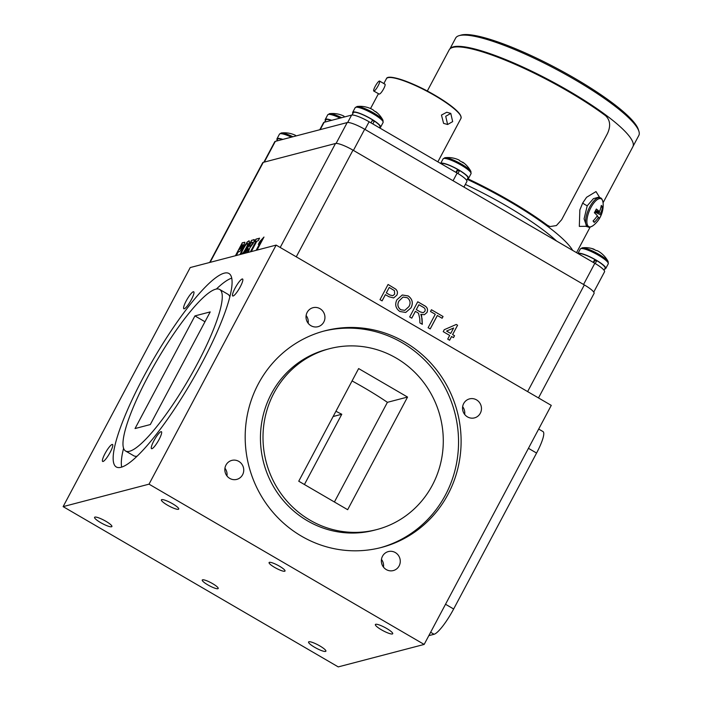 <?xml version="1.0" encoding="UTF-8"?>
<svg xmlns="http://www.w3.org/2000/svg" width="702" height="702" viewBox="0 0 702 702"><rect width="100%" height="100%" fill="white"/><g stroke="black" fill="none" stroke-linecap="round" stroke-linejoin="round"><path stroke-width="1.05" d="M324.657 122.139L325.868 119.866A15.084 2.852 28 0 1 331.397 120.384M281.081 133.02A15.216 2.878 28 0 1 281.37 132.968A25.869 25.869 0 0 1 295.296 135.24A25.869 5.572 114.4 0 1 295.99 135.96M277.185 139.952A15.804 2.992 28 0 1 276.965 138.829A15.804 2.992 28 0 1 282.845 139.391M538.68 429.062L543.023 431.59A26.992 5.326 120.2 0 1 536.574 453.053L528.439 448.315M445.524 604.264L453.65 609.003A26.992 5.326 120.2 0 1 434.073 634.275L430.633 632.274M453.65 609.003L536.574 453.053M428.843 635.643L434.073 634.275M407.239 297.683L403.018 297.069L398.947 301.053C397.139 304.519 397.753 307.415 400.789 309.74L404.817 310.354L408.95 306.598C410.872 303.062 410.301 300.087 407.239 297.683M418.91 304.738L416.321 309.6L420.296 311.916L423.209 312.723L424.868 311.337C425.552 309.573 425.043 308.231 423.332 307.309L418.875 304.747L416.321 309.6M446.604 331.072L450.719 333.468L453.632 328.001L446.56 331.081L450.719 333.468M403.018 297.069L398.947 301.053M398.903 301.061C397.104 304.536 397.718 307.432 400.754 309.749L400.789 309.74M400.754 309.749L404.817 310.354M410.995 307.845L405.747 312.434L399.868 311.495C395.665 308.468 394.664 304.571 396.867 299.807L402.29 294.989L408.125 295.937C412.407 299.043 413.364 303.01 410.995 307.845L405.721 312.443M408.125 295.937L408.16 295.919C412.443 299.034 413.408 303.001 411.039 307.827M402.29 294.989L408.16 295.919M416.286 309.617L420.261 311.925L423.209 312.723M415.391 311.355L411.767 318.173L409.67 316.953L417.751 301.763L424.148 305.528C427.255 307.055 428.185 309.38 426.948 312.522L424.298 314.724L420.84 314.312L422.06 318.708L422.306 324.306L419.901 322.911L419.761 318.629L418.524 313.276L417.532 312.601L415.347 311.363L411.741 318.155M421.595 315.724L422.262 324.289M420.875 314.294L421.63 315.716M426.948 312.522L424.315 314.724M417.751 301.763L424.183 305.51C427.29 307.037 428.22 309.371 426.983 312.504M437.364 315.488L430.221 328.922L428.123 327.702L435.266 314.268L430.51 311.495L431.44 309.74L443.05 316.505L442.12 318.252L437.32 315.496L430.194 328.905M443.006 316.514L442.093 318.243M431.44 309.74L443.05 316.505M446.56 331.081L453.632 328.001M456.23 324.464L457.555 325.237L452.588 334.582L454.527 335.688L453.492 337.627L451.553 336.53L449.596 340.207M454.484 335.696L453.466 337.618M451.588 336.521L449.622 340.224L447.718 339.11L449.684 335.416L443.216 331.651L444.252 329.703L456.256 324.456L457.59 325.228L452.623 334.573L454.527 335.688M389.233 287.451L386.337 292.901L389.917 294.989L392.848 295.717L394.664 294.112L394.419 290.646L389.233 287.451L386.302 292.909L389.917 294.989M389.873 294.998L392.848 295.717M385.407 294.656L382.09 300.886L380.001 299.666L388.074 284.477L395.612 289.084C397.534 290.856 397.911 292.918 396.744 295.279L393.638 297.938L389.04 296.77L385.363 294.664L382.063 300.868M396.744 295.279L393.611 297.946M395.612 289.084L395.647 289.075C397.578 290.847 397.955 292.909 396.788 295.27M388.074 284.477L395.647 289.075M247.411 243.383C246.305 243.998 244.937 245.867 243.313 248.973C241.646 252.071 241.146 253.712 241.821 253.896C242.953 253.238 244.322 251.351 245.946 248.245C247.63 245.138 248.113 243.515 247.411 243.383L247.709 243.445M241.663 253.913L241.944 253.966C243.076 253.308 244.445 251.421 246.069 248.315L245.946 248.245M251.167 242.567L249.201 246.27L249.921 246.077C250.324 246.358 251.07 245.612 252.167 243.866L252.606 242.234L251.167 242.567M249.201 246.27L250.044 246.156C250.447 246.428 251.193 245.691 252.29 243.936L252.606 242.234M246.069 248.315C247.753 245.209 248.236 243.594 247.534 243.454M240.189 254.501L244.752 245.463L247.578 241.778L249.254 240.918M248.868 240.926L248.745 240.856C249.982 240.865 249.333 243.278 246.797 248.087L243.383 253.668M247.578 241.778L249.192 240.874M244.752 245.463L247.455 241.707M242.488 249.377L244.629 245.393M240.031 254.536L242.365 249.307M247.49 252.588L247.903 251.456C248.648 249.614 248.736 248.736 248.175 248.815M247.903 251.456L247.78 251.386C248.526 249.543 248.613 248.666 248.052 248.745L248.455 248.789M244.866 253.273L251.746 240.338L254.352 239.786M248.052 248.745L245.568 253.089M247.332 252.632L247.78 251.386M251.746 240.338L253.562 239.759C254.817 239.101 254.668 240.347 253.124 243.497L249.745 247.982L248.385 252.36M253.685 239.838L254.299 239.751M244.682 253.325L251.623 240.268M254.8 241.62L256.081 239.207L259.521 238.311M250.57 251.79L256.098 241.383L254.615 241.672L255.958 239.136L259.582 238.189L258.239 240.725L256.871 241.076L251.272 251.606M250.386 251.834L255.976 241.312M258.652 244.085L260.012 241.532L263.917 237.162M256.327 250.281L260.881 241.716L258.336 244.384L259.889 241.462L263.978 237.039L257.037 250.096M256.142 250.324L260.758 241.646M242.374 244.866L239.522 249.473L242.436 246.771L243.015 244.787L242.374 244.866M242.436 246.771L239.522 249.473M242.559 246.841L243.015 244.787M235.6 255.703L242.48 242.769L244.937 242.322M242.48 242.769L244.814 242.251L243.357 246.49L239.873 251.369L238.171 252L236.302 255.519M235.416 255.747L242.357 242.69M209.661 262.478L262.688 162.75A15.734 2.975 28 0 1 263.25 162.373L335.495 143.489A15.734 2.975 28 0 1 352.983 150.158L584.345 284.933A15.734 2.975 28 0 1 594.076 293.41L538.495 397.937M459.152 35.644L461.038 35.1A102.281 19.34 28 0 1 539.355 59.468A102.281 19.34 28 0 1 628.299 116.199A102.281 19.34 28 0 1 638.276 129.335L638.881 131.204A103.721 19.612 -152 0 0 628.773 117.883A103.721 19.612 -152 0 0 538.574 60.354A103.721 19.612 -152 0 0 459.152 35.644A103.721 19.612 -152 0 0 455.659 38.066L449.921 48.877M633.081 146.262L638.829 135.451A103.721 19.612 -152 0 0 638.881 131.204M372.148 120.7L374.377 121.077L372.85 123.956M352.079 115.031L353.325 112.689A15.084 2.852 28 0 1 372.578 119.902L370.989 122.876M374.377 121.077A15.084 2.852 28 0 1 379.966 126.851L379.457 127.808M444.717 157.757A15.216 2.878 28 0 1 445.015 157.704A25.869 25.869 0 0 1 458.941 159.986A25.869 5.572 114.4 0 1 459.661 160.776A24.544 21.314 -170.4 0 1 463.285 162.882A25.869 4.589 -54 0 0 462.908 162.294A25.869 4.589 -54 0 0 462.337 162.127L462.276 162.215M468.524 178.413L471.024 173.701A15.804 2.992 28 0 0 461.249 165.181A15.804 2.992 28 0 0 443.111 158.854L440.663 163.461A15.804 2.992 28 0 1 458.748 169.902A15.804 2.992 28 0 1 468.524 178.413A15.804 2.992 28 0 1 467.462 178.861M456.905 170.551A8.082 1.527 28 0 1 457.371 170.832M352.904 113.478A15.804 2.992 28 0 1 352.685 112.355L355.194 107.643L357.09 106.485A25.869 25.869 0 0 1 364.821 106.765A24.544 12.11 -100.6 0 1 365.768 107.011A25.869 22.525 -69.6 0 1 368.462 107.731A25.869 25.869 0 0 1 372.323 109.424A25.869 12.873 117.6 0 1 374.201 110.934A24.544 19.287 169.9 0 1 375.816 111.925A24.544 19.287 169.9 0 1 377.307 113.04A25.869 11.89 -49.6 0 0 376.553 112.276A25.869 11.89 -49.6 0 0 374.824 111.293M352.685 112.355A15.804 2.992 28 0 1 355.159 112.013A15.804 2.992 28 0 1 371.533 119.094A15.804 2.992 28 0 1 380.598 127.194A15.804 2.992 28 0 1 379.545 127.641M593.681 262.653L594.655 260.837L596.77 260.644L595.226 263.557M578.588 253.861A15.084 2.852 28 0 1 594.769 259.477L593.225 262.39M596.77 260.644A15.084 2.852 28 0 1 605.115 268.182L604.027 270.226M456.405 172.639L457.423 170.726L459.547 170.533L457.95 173.534M441.295 163.829A15.084 2.852 28 0 1 457.537 169.366L455.94 172.367M459.547 170.533A15.084 2.852 28 0 1 467.883 178.071L466.646 180.396M276.614 141.023L277.606 139.171A15.084 2.852 28 0 1 282.511 139.479M467.865 178.808A103.905 19.647 28 0 1 547.402 225.263L550.026 226.57L556.396 225.561L561.635 219.744L607.388 133.696C610.863 126.246 610.284 120.261 605.633 115.751A103.905 19.647 28 0 0 509.626 61.96A103.905 19.647 28 0 0 449.175 49.886L427.307 91.014M467.822 178.817A103.756 19.621 28 0 1 547.314 225.237L549.973 226.562M449.833 48.991A103.756 19.621 28 0 1 524.613 67.831A103.756 19.621 28 0 1 622.806 129.15A103.756 19.621 28 0 1 632.871 146.736A103.756 19.621 -152 0 0 622.806 129.15A103.756 19.621 -152 0 0 524.613 67.831A103.756 19.621 -152 0 0 449.833 48.991M563.899 239.952A103.756 19.621 28 0 1 572.692 250.43A103.756 19.621 -152 0 0 563.899 239.952A103.756 19.621 -152 0 0 467.207 179.335A103.756 19.621 28 0 1 563.899 239.952M465.347 184.415A99.175 18.752 28 0 1 556.581 241.04A99.175 18.752 -152 0 0 465.347 184.415M263.873 162.206L274.763 141.734A15.734 2.975 28 0 1 275.324 141.356L347.192 122.569A15.734 2.975 28 0 1 364.68 129.247L594.813 263.311A15.734 2.975 28 0 1 604.545 271.788L593.743 292.102M329.343 113.715A15.216 2.878 28 0 1 329.642 113.663A25.869 25.869 0 0 1 343.568 115.944A25.869 5.572 114.4 0 1 344.287 116.734A24.544 21.314 -170.4 0 1 344.656 116.909M325.447 120.656A15.804 2.992 28 0 1 325.228 119.533A15.804 2.992 28 0 1 331.704 120.305M601.307 205.432A24.526 9.609 -10.7 0 1 602.456 206.888A25.842 24.184 148.8 0 1 600.693 213.259A25.842 5.879 22.6 0 1 601.149 215.119A24.526 23.219 -96.5 0 1 600.245 217.015A24.526 23.219 -96.5 0 1 599.183 218.822A25.842 3.843 -146.6 0 0 598.578 217.234A25.842 24.184 148.8 0 1 594.199 222.42A24.526 2.378 -116.7 0 1 593.05 220.963A25.842 22.148 -43.3 0 0 597.349 215.681A25.842 3.843 -146.6 0 0 594.357 212.732A24.526 11.232 -56.3 0 0 595.393 210.89A24.526 11.232 -56.3 0 0 596.331 209.029A25.842 5.879 22.6 0 1 599.455 211.706A25.842 22.148 -43.3 0 0 601.307 205.432M600.947 207.248L602.456 206.888M595.129 211.381L600.693 213.259M599.455 211.706L595.533 210.609M593.383 220.639L594.199 222.42M598.578 217.234L596.954 216.277M594.805 211.969L601.149 215.119M586.74 226.386L584.082 218.875L587.197 205.844L593.418 198.657L598.929 197.104L600.271 197.797A15.804 6.169 113.3 0 0 589.759 206.941A15.804 6.169 113.3 0 0 587.758 226.825L585.626 226.29L586.109 225.974M599.719 197.56L595.989 191.585L586.574 197.297L582.721 202.975L579.843 209.951L579.326 226.404L586.424 226.29M452.667 121.621L447.613 124.5L445.726 116.286L450.789 113.408L452.667 121.621M450.789 113.408L446.762 112.25L441.461 115.067L443.585 123.359L447.613 124.508M374.017 91.067A5.774 1.141 120.2 0 1 373.771 91.049A5.774 1.141 120.2 0 1 375.412 85.969A5.774 1.141 120.2 0 1 379.334 81.046A5.774 1.141 120.2 0 1 379.58 81.063A5.774 1.141 120.2 0 1 377.939 86.144A5.774 1.141 120.2 0 1 374.017 91.067M373.771 91.049L379.212 94.094C381.397 94.068 387.021 83.494 384.538 84.073M463.934 187.065L466.874 181.537A15.734 2.975 -152 0 0 457.142 173.061L369.103 121.771A15.734 2.975 -152 0 0 351.605 115.093L324.113 122.288A15.734 2.975 -152 0 0 323.552 122.666L319.787 129.738M151.939 448.701A9.819 1.939 -59.8 0 0 158.608 440.338A9.819 1.939 -59.8 0 0 161.407 431.704A9.819 1.939 -59.8 0 0 160.986 431.677A9.819 1.939 -59.8 0 0 154.317 440.04A9.819 1.939 -59.8 0 0 151.527 448.675A9.819 1.939 -59.8 0 0 151.939 448.701M103.062 461.477A9.819 1.939 -59.8 0 0 109.731 453.115A9.819 1.939 -59.8 0 0 112.531 444.489A9.819 1.939 -59.8 0 0 112.118 444.454A9.819 1.939 -59.8 0 0 105.44 452.816A9.819 1.939 -59.8 0 0 102.65 461.451A9.819 1.939 -59.8 0 0 103.062 461.477M184.257 308.783A9.819 1.939 -59.8 0 0 190.926 300.421A9.819 1.939 -59.8 0 0 193.717 291.786A9.819 1.939 -59.8 0 0 193.304 291.76A9.819 1.939 -59.8 0 0 186.635 300.123A9.819 1.939 -59.8 0 0 183.836 308.748A9.819 1.939 -59.8 0 0 184.257 308.783M233.125 295.998A9.819 1.939 -59.8 0 0 239.803 287.644A9.819 1.939 -59.8 0 0 242.594 279.01A9.819 1.939 -59.8 0 0 242.181 278.984A9.819 1.939 -59.8 0 0 235.512 287.346A9.819 1.939 -59.8 0 0 232.713 295.972A9.819 1.939 -59.8 0 0 233.125 295.998M383.476 567.128A9.819 9.442 75.3 0 0 381.458 559.389M386.284 569.585A9.819 9.442 75.3 0 0 400.21 562.399A9.819 9.442 75.3 0 0 388.329 551.579A9.819 9.442 75.3 0 0 386.284 569.585M226.957 475.947A9.819 9.442 75.3 0 0 224.938 468.208M229.765 478.404A9.819 9.442 75.3 0 0 243.691 471.217A9.819 9.442 75.3 0 0 231.809 460.398A9.819 9.442 75.3 0 0 229.765 478.404M308.152 323.245A9.819 9.442 75.3 0 0 306.125 315.514M310.951 325.71A9.819 9.442 75.3 0 0 324.886 318.524A9.819 9.442 75.3 0 0 312.995 307.704A9.819 9.442 75.3 0 0 310.951 325.71M464.671 414.426A9.819 9.442 75.3 0 0 462.644 406.695M467.471 416.891A9.819 9.442 75.3 0 0 481.405 409.705A9.819 9.442 75.3 0 0 469.515 398.885A9.819 9.442 75.3 0 0 467.471 416.891M125.57 451A93.471 18.454 -59.8 0 0 129.528 451.272A93.471 18.454 -59.8 0 0 193.05 371.648A93.471 18.454 -59.8 0 0 219.673 289.461A93.471 18.454 -59.8 0 0 215.716 289.189A93.471 18.454 -59.8 0 0 152.194 368.813A93.471 18.454 -59.8 0 0 125.57 451L133.766 455.773A93.471 18.454 -59.8 0 0 137.065 456.195M229.861 296.893A93.471 18.454 -59.8 0 0 227.869 294.235L219.673 289.461M231.757 278.132A111.951 22.104 -59.8 0 0 216.374 289.04M123.578 448.332A111.951 22.104 -59.8 0 0 121.674 467.102M121.016 467.295A111.951 22.104 -59.8 0 0 197.095 371.928A111.951 22.104 -59.8 0 0 228.975 273.499A111.951 22.104 -59.8 0 0 224.228 273.166A111.951 22.104 -59.8 0 0 148.148 368.532A111.951 22.104 -59.8 0 0 116.269 466.962A111.951 22.104 -59.8 0 0 121.016 467.295M329.501 348.701L326.948 349.377A93.471 89.909 75.3 0 0 271.411 393.682A93.471 89.909 75.3 0 0 279.87 496.226A93.471 89.909 75.3 0 0 374.227 530.238L376.79 529.571A93.471 89.909 75.3 0 0 432.318 485.266A93.471 89.909 75.3 0 0 423.868 382.713A93.471 89.909 75.3 0 0 329.501 348.701A93.471 89.909 75.3 0 0 273.964 393.015A93.471 89.909 75.3 0 0 282.423 495.559A93.471 89.909 75.3 0 0 376.79 529.571M380.177 547.771A111.951 107.687 75.3 0 0 445.419 495.05A111.951 107.687 75.3 0 0 435.696 372.78A111.951 107.687 75.3 0 0 323.552 331.168M447.973 494.383A111.951 107.687 75.3 0 0 437.846 371.56A111.951 107.687 75.3 0 0 324.824 330.826A111.951 107.687 75.3 0 0 258.318 383.897A111.951 107.687 75.3 0 0 268.445 506.712A111.951 107.687 75.3 0 0 381.458 547.446A111.951 107.687 75.3 0 0 447.973 494.383M381.449 629.808A9.819 1.86 -152 0 0 392.716 633.731A9.819 1.86 -152 0 0 386.644 628.448A9.819 1.86 -152 0 0 375.377 624.517A9.819 1.86 -152 0 0 381.449 629.808M314.628 647.27A9.819 1.86 -152 0 0 325.895 651.202A9.819 1.86 -152 0 0 319.822 645.919A9.819 1.86 -152 0 0 308.555 641.988A9.819 1.86 -152 0 0 314.628 647.27M100.632 522.613A9.819 1.86 -152 0 0 111.899 526.544A9.819 1.86 -152 0 0 105.826 521.253A9.819 1.86 -152 0 0 94.568 517.33A9.819 1.86 -152 0 0 100.632 522.613M167.453 505.142A9.819 1.86 -152 0 0 178.72 509.073A9.819 1.86 -152 0 0 172.648 503.79A9.819 1.86 -152 0 0 161.39 499.859A9.819 1.86 -152 0 0 167.453 505.142M274.666 567.418A9.021 1.702 -152 0 0 285.012 571.033A9.021 1.702 -152 0 0 279.44 566.172A9.021 1.702 -152 0 0 269.085 562.556A9.021 1.702 -152 0 0 274.666 567.418M207.845 584.889A9.021 1.702 -152 0 0 218.19 588.504A9.021 1.702 -152 0 0 212.618 583.643A9.021 1.702 -152 0 0 202.264 580.027A9.021 1.702 -152 0 0 207.845 584.889M358.634 368.568L298.745 481.212L347.657 509.705L407.546 397.06L358.634 368.568M334.406 501.991L387.407 402.325L407.546 397.06M387.407 402.325A90.944 17.199 -152 0 0 364.189 387.758A90.944 17.199 -152 0 0 352.062 380.932M333.143 416.514L341.777 414.259L304.422 484.52M335.933 411.267A90.944 17.199 -152 0 0 341.777 414.259M194.937 315.9L210.205 311.907L150.307 424.552L135.038 428.545L194.937 315.9L204.975 321.753M338.25 666.9L63.119 506.625L149.026 484.161L424.157 644.436L338.25 666.9M63.119 506.625L190.224 267.559L276.14 245.103L551.272 405.379L424.157 644.436M276.14 245.103L149.026 484.161M594.541 249.693L594.55 249.658A25.869 8.17 108.1 0 0 593.532 249.026A25.869 8.17 108.1 0 0 592.532 248.885A24.544 20.56 -122.7 0 1 596.209 250.526A25.869 9.161 -59.9 0 1 597.885 250.974A25.869 25.869 0 0 1 602.772 254.536A25.869 24.228 130.8 0 1 603.571 255.317A24.544 9.354 155.6 0 1 603.702 255.44A25.869 25.869 0 0 1 606.484 258.819A25.869 23.859 -34.6 0 1 607.914 261.214A15.216 2.878 28 0 1 608.151 261.592A25.869 25.869 0 0 0 606.484 258.819M577.974 253.501A15.804 2.992 28 0 1 588.329 256.072A15.804 2.992 28 0 1 605.747 268.515A15.804 2.992 28 0 1 604.694 268.971M594.138 260.661A8.082 1.527 28 0 1 594.603 260.933M276.965 138.829L279.475 134.117A15.804 2.992 28 0 1 291.374 137.162M279.475 134.117L281.37 132.968A15.216 2.878 28 0 1 292.918 136.758M584.345 284.933L527.623 391.602M352.983 150.158L296.27 256.827M335.495 143.489L280.203 247.473M263.25 162.373L210.082 262.373M443.111 158.854L445.015 157.704A15.216 2.878 28 0 1 461.626 164.215A15.216 2.878 28 0 1 470.919 171.481A25.869 25.869 0 0 0 462.908 162.294M355.194 107.643A15.804 2.992 28 0 1 357.669 107.301A15.804 2.992 28 0 1 374.043 114.382A15.804 2.992 28 0 1 383.108 122.481L382.994 120.261A25.869 25.869 0 0 0 376.553 112.276M357.09 106.485A15.216 2.878 28 0 1 358.634 106.581A15.216 2.878 28 0 1 377.448 115.33A15.216 2.878 28 0 1 382.994 120.261M594.813 263.311L583.555 284.477M364.68 129.247L353.422 150.412M347.192 122.569L336.109 143.41M275.324 141.356L264.303 162.101M325.228 119.533L327.737 114.821A15.804 2.992 28 0 1 340.128 118.094M327.737 114.821L329.642 113.663A15.216 2.878 28 0 1 341.663 117.699M590.908 207.573A15.216 5.932 113.3 0 0 586.977 223.148A15.216 5.932 113.3 0 0 593.269 225.474A25.842 25.842 0 0 0 603.071 202.738A15.216 5.932 113.3 0 0 590.908 207.573M587.249 205.747A4.335 0.842 28.2 0 1 582.721 202.975M434.863 95.612A42.225 7.985 -152 0 0 386.416 78.703C387.723 73.561 412.96 82.292 434.968 95.27C453.317 106.274 461.986 113.97 460.977 118.357A42.225 7.985 -152 0 0 434.863 95.612M388.127 77.65A41.795 7.906 28 0 1 434.95 95.261M457.142 173.061L453.062 180.739M369.103 121.771L365.022 129.449M351.605 115.093L347.674 122.499M324.113 122.288L320.217 129.624M434.977 95.279A41.795 7.906 28 0 1 460.898 116.339M577.939 253.483L580.343 248.964A15.804 2.992 28 0 1 590.83 251.36A15.804 2.992 28 0 1 608.257 263.803L608.151 261.592M580.343 248.964L582.248 247.815A15.216 2.878 28 0 1 591.505 250.535A15.216 2.878 28 0 1 607.914 261.214M471.024 173.701L470.919 171.481M380.598 127.194L383.108 122.481M576.544 252.667L590.171 227.036L576.544 252.667M603.071 202.773L632.871 146.736L603.071 202.773M593.269 225.474C590.636 227.194 588.803 227.65 587.758 226.825M603.071 202.738C602.518 199.64 601.588 197.999 600.271 197.797M386.416 78.703L383.836 83.547M378.413 93.752L370.542 108.547M460.977 118.357L437.864 161.829M384.793 84.1L379.58 81.063M593.532 249.026A25.869 25.869 0 0 0 582.248 247.815M605.747 268.515L608.257 263.803"/></g></svg>
